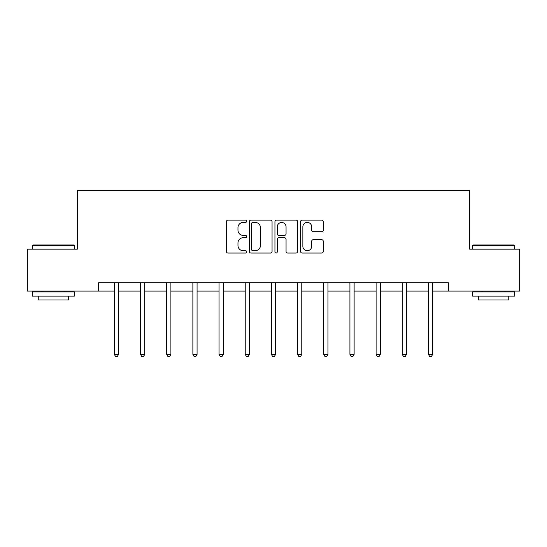 <?xml version="1.0" encoding="UTF-8"?>
<svg xmlns="http://www.w3.org/2000/svg" width="547" height="547" viewBox="0 0 547 547"><rect width="100%" height="100%" fill="white"/><g stroke="black" fill="none" stroke-linecap="round" stroke-linejoin="round"><path stroke-width="0.82" d="M246.656 221.255A1.156 1.156 0 0 0 245.5 220.099L228.003 220.099A1.648 1.648 0 0 0 226.355 221.747L226.355 251.394A1.648 1.648 0 0 0 228.003 253.042L245.5 253.042A1.156 1.156 0 0 0 246.656 251.887A1.156 1.156 0 0 0 245.5 250.731L243.237 250.731A5.272 5.272 0 0 1 237.966 245.459L237.966 242.991A5.272 5.272 0 0 1 243.237 237.719L245.5 237.719A1.156 1.156 0 0 0 246.656 236.571A1.156 1.156 0 0 0 245.5 235.415L243.237 235.415A5.272 5.272 0 0 1 237.966 230.143L237.966 227.675A5.272 5.272 0 0 1 243.237 222.403L245.5 222.403A1.156 1.156 0 0 0 246.656 221.255M321.636 231.709A1.648 1.648 0 0 0 323.277 230.061L323.277 221.747A1.648 1.648 0 0 0 321.636 220.099L302.197 220.099A1.648 1.648 0 0 0 300.549 221.747L300.549 251.394A1.648 1.648 0 0 0 302.197 253.042L321.636 253.042A1.648 1.648 0 0 0 323.277 251.394L323.277 241.343A1.648 1.648 0 0 0 321.636 239.695L313.315 239.695A1.648 1.648 0 0 0 311.667 241.343L311.667 246.328A4.403 4.403 0 0 1 307.264 250.731A4.403 4.403 0 0 1 302.86 246.328L302.86 226.814A4.403 4.403 0 0 1 307.264 222.403A4.403 4.403 0 0 1 311.667 226.814L311.667 230.061A1.648 1.648 0 0 0 313.315 231.709L321.636 231.709M98.658 291.1L27.35 291.1L27.35 249.152L77.353 249.152L77.353 190.424L469.647 190.424L469.647 249.152L519.65 249.152L519.65 291.1L448.342 291.1L448.342 282.71L98.658 282.71L98.658 291.1L114.35 291.1M272.057 221.747A1.648 1.648 0 0 0 270.409 220.099L250.977 220.099A1.648 1.648 0 0 0 249.329 221.747L249.329 251.394A1.648 1.648 0 0 0 250.977 253.042L270.409 253.042A1.648 1.648 0 0 0 272.057 251.394L272.057 221.747M276.591 220.099L296.023 220.099A1.648 1.648 0 0 1 297.671 221.747L297.671 251.394A1.648 1.648 0 0 1 296.023 253.042L287.708 253.042A1.648 1.648 0 0 1 286.06 251.394L286.06 239.367A1.648 1.648 0 0 0 284.413 237.719L278.895 237.719A1.648 1.648 0 0 0 277.247 239.367L277.247 251.887A1.156 1.156 0 0 1 276.091 253.042A1.156 1.156 0 0 1 274.943 251.887L274.943 221.747A1.648 1.648 0 0 1 276.591 220.099M118.542 291.1L140.524 291.1M144.723 291.1L166.698 291.1M170.896 291.1L192.879 291.1M197.07 291.1L219.053 291.1M223.244 291.1L245.227 291.1M249.425 291.1L271.401 291.1M275.599 291.1L297.575 291.1M301.773 291.1L323.756 291.1M327.947 291.1L349.93 291.1M354.121 291.1L376.104 291.1M380.302 291.1L402.277 291.1M406.476 291.1L428.458 291.1M432.65 291.1L448.342 291.1M252.789 222.403A1.156 1.156 0 0 0 251.634 223.559L251.634 249.582A1.156 1.156 0 0 0 252.789 250.731L255.175 250.731A5.272 5.272 0 0 0 260.447 245.459L260.447 227.675A5.272 5.272 0 0 0 255.175 222.403L252.789 222.403M286.06 226.896A4.403 4.403 0 0 0 281.65 222.485A4.403 4.403 0 0 0 277.247 226.896L277.247 233.767A1.648 1.648 0 0 0 278.895 235.415L284.413 235.415A1.648 1.648 0 0 0 286.06 233.767L286.06 226.896M118.767 282.71L118.665 282.956A1.675 1.675 0 0 0 118.542 283.585L118.542 354.394L114.35 354.394L114.35 283.585A1.675 1.675 0 0 0 114.227 282.956L114.132 282.71M118.542 354.394L117.284 356.576L115.608 356.576L114.35 354.394M32.888 244.96L73.831 244.96L74.33 245.459L32.382 245.459L32.888 244.96M53.36 296.132L32.382 296.132L32.382 291.941L74.33 291.941L74.33 296.132L53.36 296.132M68.457 296.132L68.457 299.995L38.256 299.995L38.256 296.132M473.169 244.96L514.112 244.96L514.618 245.459L472.67 245.459L473.169 244.96M493.64 296.132L472.67 296.132L472.67 291.941L514.618 291.941L514.618 296.132L493.64 296.132M508.744 296.132L508.744 299.995L478.543 299.995L478.543 296.132M144.941 282.71L144.839 282.956A1.675 1.675 0 0 0 144.723 283.585L144.723 354.394L140.524 354.394L140.524 283.585A1.675 1.675 0 0 0 140.401 282.956L140.305 282.71M144.723 354.394L143.464 356.576L141.782 356.576L140.524 354.394M171.115 282.71L171.02 282.956A1.675 1.675 0 0 0 170.896 283.585L170.896 354.394L166.698 354.394L166.698 283.585A1.675 1.675 0 0 0 166.582 282.956L166.479 282.71M170.896 354.394L169.638 356.576L167.956 356.576L166.698 354.394M197.289 282.71L197.193 282.956A1.675 1.675 0 0 0 197.07 283.585L197.07 354.394L192.879 354.394L192.879 283.585A1.675 1.675 0 0 0 192.756 282.956L192.653 282.71M197.07 354.394L195.812 356.576L194.137 356.576L192.879 354.394M223.47 282.71L223.367 282.956A1.675 1.675 0 0 0 223.244 283.585L223.244 354.394L219.053 354.394L219.053 283.585A1.675 1.675 0 0 0 218.93 282.956L218.834 282.71M223.244 354.394L221.986 356.576L220.311 356.576L219.053 354.394M249.644 282.71L249.541 282.956A1.675 1.675 0 0 0 249.425 283.585L249.425 354.394L245.227 354.394L245.227 283.585A1.675 1.675 0 0 0 245.104 282.956L245.008 282.71M249.425 354.394L248.16 356.576L246.485 356.576L245.227 354.394M275.818 282.71L275.715 282.956A1.675 1.675 0 0 0 275.599 283.585L275.599 354.394L271.401 354.394L271.401 283.585A1.675 1.675 0 0 0 271.285 282.956L271.182 282.71M275.599 354.394L274.341 356.576L272.659 356.576L271.401 354.394M301.992 282.71L301.896 282.956A1.675 1.675 0 0 0 301.773 283.585L301.773 354.394L297.575 354.394L297.575 283.585A1.675 1.675 0 0 0 297.459 282.956L297.356 282.71M301.773 354.394L300.515 356.576L298.84 356.576L297.575 354.394M328.166 282.71L328.07 282.956A1.675 1.675 0 0 0 327.947 283.585L327.947 354.394L323.756 354.394L323.756 283.585A1.675 1.675 0 0 0 323.633 282.956L323.53 282.71M327.947 354.394L326.689 356.576L325.014 356.576L323.756 354.394M354.347 282.71L354.244 282.956A1.675 1.675 0 0 0 354.121 283.585L354.121 354.394L349.93 354.394L349.93 283.585A1.675 1.675 0 0 0 349.806 282.956L349.711 282.71M354.121 354.394L352.863 356.576L351.188 356.576L349.93 354.394M380.521 282.71L380.418 282.956A1.675 1.675 0 0 0 380.302 283.585L380.302 354.394L376.104 354.394L376.104 283.585A1.675 1.675 0 0 0 375.98 282.956L375.885 282.71M380.302 354.394L379.044 356.576L377.362 356.576L376.104 354.394M406.694 282.71L406.599 282.956A1.675 1.675 0 0 0 406.476 283.585L406.476 354.394L402.277 354.394L402.277 283.585A1.675 1.675 0 0 0 402.161 282.956L402.059 282.71M406.476 354.394L405.218 356.576L403.536 356.576L402.277 354.394M432.868 282.71L432.773 282.956A1.675 1.675 0 0 0 432.65 283.585L432.65 354.394L428.458 354.394L428.458 283.585A1.675 1.675 0 0 0 428.335 282.956L428.233 282.71M432.65 354.394L431.392 356.576L429.716 356.576L428.458 354.394M32.382 249.152L32.382 245.459M41.948 291.941L41.948 291.1M64.765 291.941L64.765 291.1M74.33 249.152L74.33 245.459M472.67 249.152L472.67 245.459M482.235 291.941L482.235 291.1M505.052 291.941L505.052 291.1M514.618 249.152L514.618 245.459"/></g></svg>
